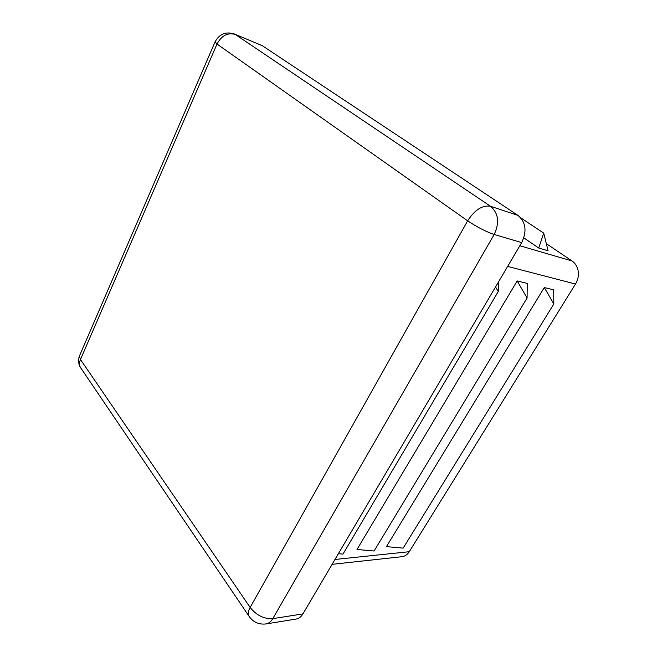 <?xml version="1.0" encoding="UTF-8"?>
<svg xmlns="http://www.w3.org/2000/svg" width="657" height="657" viewBox="0 0 657 657"><rect width="100%" height="100%" fill="white"/><g stroke="black" fill="none" stroke-linecap="round" stroke-linejoin="round"><path stroke-width="0.99" d="M553.835 303.977L553.67 289.827L544.292 287.544L553.835 303.977L403.152 548.119L386.456 546.632L544.292 287.544M527.086 297.999L527.267 283.405L517.174 280.941L527.086 297.999L374.079 551.009L356.997 549.466L517.174 280.941M495.559 286.928L498.244 291.552L498.63 281.713M498.244 291.552L342.97 554.114L338.388 553.687M520.812 217.894L543.717 233.112L538.715 248.026L523.826 237.859M538.715 248.026L548.069 250.793L543.717 233.112M262.299 45.711L234.426 33.992L262.299 45.711L517.938 215.373C525.871 222.148 527.111 231.231 521.666 242.614L302.918 613.893C301.128 616.849 298.878 618.574 296.167 619.05L266.028 623.936C268.729 623.452 270.98 621.686 272.778 618.648L302.918 613.893M546.312 243.657L572.058 260.985C575.417 263.334 577.47 266.742 578.226 271.21C578.825 275.726 577.922 279.997 575.499 284.038L409.262 551.708C407.365 554.656 404.942 556.315 401.977 556.693L332.105 564.338M79.908 354.936L79.448 355.995L80.474 359.519L217.007 44.027L215.069 41.834M249.635 617.161L248.633 615.658C247.812 613.498 248.321 610.755 250.145 607.429L80.474 359.519C79.292 362.36 79.226 364.922 80.277 367.214L81.46 368.955M521.666 242.614L494.187 234.459C499.739 222.624 498.523 213.229 490.533 206.282L235.321 34.476C227.683 32.341 221.581 35.527 217.007 44.027L467.661 220.826C474.814 209.788 482.435 204.943 490.533 206.282L517.938 215.373M519.818 245.743L572.058 260.985M467.661 220.826L250.145 607.429C256.509 615.354 264.057 619.099 272.778 618.648L494.187 234.459C485.81 231.609 476.966 227.067 467.661 220.826M334.98 559.468L409.262 551.708M575.499 284.038L507.639 266.413M266.028 623.936C258.636 624.774 252.838 622.023 248.633 615.658L80.277 367.214C78.347 363.608 78.068 359.872 79.448 355.995L214.946 42.13C219.257 34.008 225.753 31.298 234.426 33.992"/></g></svg>
